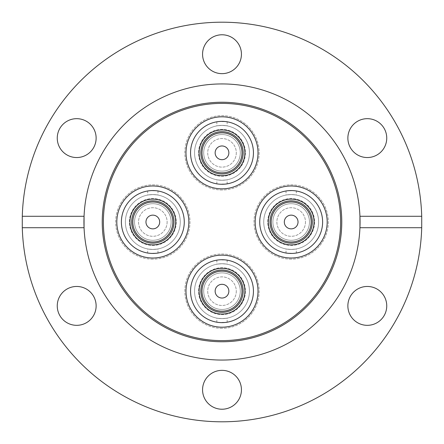 <?xml version="1.0" encoding="UTF-8"?>
<svg xmlns="http://www.w3.org/2000/svg" width="444" height="444" viewBox="0 0 444 444"><rect width="100%" height="100%" fill="white"/><g stroke="black" fill="none" stroke-linecap="round" stroke-linejoin="round"><path stroke-width="0.33" stroke-dasharray="2.22 1.67" d="M152.825 259.157A37.157 37.157 0 0 1 115.668 222A37.157 37.157 0 0 1 152.825 184.843A37.157 37.157 0 0 1 189.988 222A37.157 37.157 0 0 1 152.825 259.157A37.157 37.157 0 0 1 115.668 222A37.157 37.157 0 0 1 152.825 184.843A37.157 37.157 0 0 1 189.988 222A37.157 37.157 0 0 1 152.825 259.157M152.825 258.014A36.014 36.014 0 0 1 116.811 222A36.014 36.014 0 0 1 152.825 185.986A36.014 36.014 0 0 1 188.844 222A36.014 36.014 0 0 1 152.825 258.014M222 189.988A37.157 37.157 0 0 1 184.843 152.825A37.157 37.157 0 0 1 222 115.668A37.157 37.157 0 0 1 259.157 152.825A37.157 37.157 0 0 1 222 189.988A37.157 37.157 0 0 1 184.843 152.825A37.157 37.157 0 0 1 222 115.668A37.157 37.157 0 0 1 259.157 152.825A37.157 37.157 0 0 1 222 189.988M222 188.844A36.014 36.014 0 0 1 185.986 152.825A36.014 36.014 0 0 1 222 116.811A36.014 36.014 0 0 1 258.014 152.825A36.014 36.014 0 0 1 222 188.844M291.175 259.157A37.157 37.157 0 0 1 254.012 222A37.157 37.157 0 0 1 291.175 184.843A37.157 37.157 0 0 1 328.332 222A37.157 37.157 0 0 1 291.175 259.157A37.157 37.157 0 0 1 254.012 222A37.157 37.157 0 0 1 291.175 184.843A37.157 37.157 0 0 1 328.332 222A37.157 37.157 0 0 1 291.175 259.157M291.175 258.014A36.014 36.014 0 0 1 255.156 222A36.014 36.014 0 0 1 291.175 185.986A36.014 36.014 0 0 1 327.189 222A36.014 36.014 0 0 1 291.175 258.014M222 328.332A37.157 37.157 0 0 1 184.843 291.175A37.157 37.157 0 0 1 222 254.012A37.157 37.157 0 0 1 259.157 291.175A37.157 37.157 0 0 1 222 328.332A37.157 37.157 0 0 1 184.843 291.175A37.157 37.157 0 0 1 222 254.012A37.157 37.157 0 0 1 259.157 291.175A37.157 37.157 0 0 1 222 328.332M222 327.189A36.014 36.014 0 0 1 185.986 291.175A36.014 36.014 0 0 1 222 255.156A36.014 36.014 0 0 1 258.014 291.175A36.014 36.014 0 0 1 222 327.189M84.06 216.284A138.062 138.062 0 0 1 222 83.938A138.062 138.062 0 0 1 359.94 216.284M359.94 227.717A138.062 138.062 0 0 1 222 360.062A138.062 138.062 0 0 1 84.06 227.717M241.436 389.788A19.436 19.436 0 0 0 222 370.351A19.436 19.436 0 0 0 202.564 389.788A19.436 19.436 0 0 0 222 409.224A19.436 19.436 0 0 0 241.436 389.788M96.132 305.894A19.436 19.436 0 0 0 76.695 286.458A19.436 19.436 0 0 0 57.254 305.894A19.436 19.436 0 0 0 76.695 325.33A19.436 19.436 0 0 0 96.132 305.894M76.695 118.67A19.436 19.436 0 0 0 57.254 138.106A19.436 19.436 0 0 0 76.695 157.542A19.436 19.436 0 0 0 96.132 138.106A19.436 19.436 0 0 0 76.695 118.67M241.436 54.212A19.436 19.436 0 0 0 222 34.776A19.436 19.436 0 0 0 202.564 54.212A19.436 19.436 0 0 0 222 73.648A19.436 19.436 0 0 0 241.436 54.212M386.746 138.106A19.436 19.436 0 0 0 367.305 118.67A19.436 19.436 0 0 0 347.868 138.106A19.436 19.436 0 0 0 367.305 157.542A19.436 19.436 0 0 0 386.746 138.106M367.305 286.458A19.436 19.436 0 0 0 347.868 305.894A19.436 19.436 0 0 0 367.305 325.33A19.436 19.436 0 0 0 386.746 305.894A19.436 19.436 0 0 0 367.305 286.458M222 421.8A199.8 199.8 0 0 0 421.8 222A199.8 199.8 0 0 0 222 22.2A199.8 199.8 0 0 0 22.2 222A199.8 199.8 0 0 0 222 421.8M236.291 291.175A14.291 14.291 0 0 1 222 305.466A14.291 14.291 0 0 1 207.709 291.175A14.291 14.291 0 0 1 222 276.878A14.291 14.291 0 0 1 236.291 291.175A14.291 14.291 0 0 1 222 305.466A14.291 14.291 0 0 1 207.709 291.175A14.291 14.291 0 0 1 222 276.878A14.291 14.291 0 0 1 236.291 291.175M240.293 291.175A18.293 18.293 0 0 0 222 272.877A18.293 18.293 0 0 0 203.707 291.175A18.293 18.293 0 0 0 222 309.468A18.293 18.293 0 0 0 240.293 291.175A18.293 18.293 0 0 0 222 272.877A18.293 18.293 0 0 0 203.707 291.175A18.293 18.293 0 0 0 222 309.468A18.293 18.293 0 0 0 240.293 291.175M222 322.388L227.145 322.388L222 322.388M222 318.614C228.638 318.087 228.638 318.087 222 318.614C228.638 318.087 228.638 318.087 222 318.614C215.362 318.087 215.362 318.087 222 318.614C215.362 318.087 215.362 318.087 222 318.614M222 259.956L227.145 259.956L222 259.956M222 263.73C228.638 264.258 228.638 264.258 222 263.73C228.638 264.258 228.638 264.258 222 263.73C215.362 264.258 215.362 264.258 222 263.73C215.362 264.258 215.362 264.258 222 263.73M245.438 291.175A23.438 23.438 0 0 1 222 314.613A23.438 23.438 0 0 1 198.562 291.175A23.438 23.438 0 0 1 222 267.732A23.438 23.438 0 0 1 245.438 291.175A23.438 23.438 0 0 1 222 314.613A23.438 23.438 0 0 1 198.562 291.175A23.438 23.438 0 0 1 222 267.732A23.438 23.438 0 0 1 245.438 291.175M194.561 291.175A27.439 27.439 0 0 1 222 263.73A27.439 27.439 0 0 1 249.439 291.175A27.439 27.439 0 0 1 222 318.614A27.439 27.439 0 0 1 194.561 291.175A27.439 27.439 0 0 1 222 263.73A27.439 27.439 0 0 1 249.439 291.175A27.439 27.439 0 0 1 222 318.614A27.439 27.439 0 0 1 194.561 291.175M228.86 291.175A6.86 6.86 0 0 0 222 284.31A6.86 6.86 0 0 0 215.14 291.175A6.86 6.86 0 0 0 222 298.035A6.86 6.86 0 0 0 228.86 291.175M243.151 291.175A21.151 21.151 0 0 0 222 270.019A21.151 21.151 0 0 0 200.849 291.175A21.151 21.151 0 0 0 222 312.326A21.151 21.151 0 0 0 243.151 291.175M244.866 291.175A22.866 22.866 0 0 0 222 268.304A22.866 22.866 0 0 0 199.134 291.175A22.866 22.866 0 0 0 222 314.041A22.866 22.866 0 0 0 244.866 291.175M190.559 291.175A31.441 31.441 0 0 0 222 322.616A31.441 31.441 0 0 0 253.441 291.175A31.441 31.441 0 0 0 222 259.729A31.441 31.441 0 0 0 190.559 291.175M185.986 291.175A36.014 36.014 0 0 1 222 255.156A36.014 36.014 0 0 1 258.014 291.175A36.014 36.014 0 0 1 222 327.189A36.014 36.014 0 0 1 185.986 291.175M305.466 222A14.291 14.291 0 0 1 291.175 236.291A14.291 14.291 0 0 1 276.878 222A14.291 14.291 0 0 1 291.175 207.709A14.291 14.291 0 0 1 305.466 222A14.291 14.291 0 0 1 291.175 236.291A14.291 14.291 0 0 1 276.878 222A14.291 14.291 0 0 1 291.175 207.709A14.291 14.291 0 0 1 305.466 222M309.468 222A18.293 18.293 0 0 0 291.175 203.707A18.293 18.293 0 0 0 272.877 222A18.293 18.293 0 0 0 291.175 240.293A18.293 18.293 0 0 0 309.468 222A18.293 18.293 0 0 0 291.175 203.707A18.293 18.293 0 0 0 272.877 222A18.293 18.293 0 0 0 291.175 240.293A18.293 18.293 0 0 0 309.468 222M291.175 253.213L286.025 253.213L291.175 253.213M291.175 249.439C297.813 248.912 297.813 248.912 291.175 249.439C297.813 248.912 297.813 248.912 291.175 249.439C284.537 248.912 284.537 248.912 291.175 249.439C284.537 248.912 284.537 248.912 291.175 249.439M291.175 190.787L286.025 190.787L291.175 190.787M291.175 194.561C297.813 195.088 297.813 195.088 291.175 194.561C297.813 195.088 297.813 195.088 291.175 194.561C284.537 195.088 284.537 195.088 291.175 194.561C284.537 195.088 284.537 195.088 291.175 194.561M314.613 222A23.438 23.438 0 0 1 291.175 245.438A23.438 23.438 0 0 1 267.732 222A23.438 23.438 0 0 1 291.175 198.562A23.438 23.438 0 0 1 314.613 222A23.438 23.438 0 0 1 291.175 245.438A23.438 23.438 0 0 1 267.732 222A23.438 23.438 0 0 1 291.175 198.562A23.438 23.438 0 0 1 314.613 222M263.73 222A27.439 27.439 0 0 1 291.175 194.561A27.439 27.439 0 0 1 318.614 222A27.439 27.439 0 0 1 291.175 249.439A27.439 27.439 0 0 1 263.73 222A27.439 27.439 0 0 1 291.175 194.561A27.439 27.439 0 0 1 318.614 222A27.439 27.439 0 0 1 291.175 249.439A27.439 27.439 0 0 1 263.73 222M298.035 222A6.86 6.86 0 0 0 291.175 215.14A6.86 6.86 0 0 0 284.31 222A6.86 6.86 0 0 0 291.175 228.86A6.86 6.86 0 0 0 298.035 222M312.326 222A21.151 21.151 0 0 0 291.175 200.849A21.151 21.151 0 0 0 270.019 222A21.151 21.151 0 0 0 291.175 243.151A21.151 21.151 0 0 0 312.326 222M314.041 222A22.866 22.866 0 0 0 291.175 199.134A22.866 22.866 0 0 0 268.304 222A22.866 22.866 0 0 0 291.175 244.866A22.866 22.866 0 0 0 314.041 222M259.729 222A31.441 31.441 0 0 0 291.175 253.441A31.441 31.441 0 0 0 322.616 222A31.441 31.441 0 0 0 291.175 190.559A31.441 31.441 0 0 0 259.729 222M255.156 222A36.014 36.014 0 0 1 291.175 185.986A36.014 36.014 0 0 1 327.189 222A36.014 36.014 0 0 1 291.175 258.014A36.014 36.014 0 0 1 255.156 222M236.291 152.825A14.291 14.291 0 0 1 222 167.122A14.291 14.291 0 0 1 207.709 152.825A14.291 14.291 0 0 1 222 138.534A14.291 14.291 0 0 1 236.291 152.825A14.291 14.291 0 0 1 222 167.122A14.291 14.291 0 0 1 207.709 152.825A14.291 14.291 0 0 1 222 138.534A14.291 14.291 0 0 1 236.291 152.825M240.293 152.825A18.293 18.293 0 0 0 222 134.532A18.293 18.293 0 0 0 203.707 152.825A18.293 18.293 0 0 0 222 171.123A18.293 18.293 0 0 0 240.293 152.825A18.293 18.293 0 0 0 222 134.532A18.293 18.293 0 0 0 203.707 152.825A18.293 18.293 0 0 0 222 171.123A18.293 18.293 0 0 0 240.293 152.825M222 184.044L227.145 184.044L222 184.044M222 180.27C228.638 179.742 228.638 179.742 222 180.27C228.638 179.742 228.638 179.742 222 180.27C215.362 179.742 215.362 179.742 222 180.27C215.362 179.742 215.362 179.742 222 180.27M222 121.612L227.145 121.612L222 121.612M222 125.386C228.638 125.913 228.638 125.913 222 125.386C228.638 125.913 228.638 125.913 222 125.386C215.362 125.913 215.362 125.913 222 125.386C215.362 125.913 215.362 125.913 222 125.386M245.438 152.825A23.438 23.438 0 0 1 222 176.268A23.438 23.438 0 0 1 198.562 152.825A23.438 23.438 0 0 1 222 129.387A23.438 23.438 0 0 1 245.438 152.825A23.438 23.438 0 0 1 222 176.268A23.438 23.438 0 0 1 198.562 152.825A23.438 23.438 0 0 1 222 129.387A23.438 23.438 0 0 1 245.438 152.825M194.561 152.825A27.439 27.439 0 0 1 222 125.386A27.439 27.439 0 0 1 249.439 152.825A27.439 27.439 0 0 1 222 180.27A27.439 27.439 0 0 1 194.561 152.825A27.439 27.439 0 0 1 222 125.386A27.439 27.439 0 0 1 249.439 152.825A27.439 27.439 0 0 1 222 180.27A27.439 27.439 0 0 1 194.561 152.825M228.86 152.825A6.86 6.86 0 0 0 222 145.965A6.86 6.86 0 0 0 215.14 152.825A6.86 6.86 0 0 0 222 159.69A6.86 6.86 0 0 0 228.86 152.825M243.151 152.825A21.151 21.151 0 0 0 222 131.674A21.151 21.151 0 0 0 200.849 152.825A21.151 21.151 0 0 0 222 173.981A21.151 21.151 0 0 0 243.151 152.825M244.866 152.825A22.866 22.866 0 0 0 222 129.959A22.866 22.866 0 0 0 199.134 152.825A22.866 22.866 0 0 0 222 175.696A22.866 22.866 0 0 0 244.866 152.825M190.559 152.825A31.441 31.441 0 0 0 222 184.271A31.441 31.441 0 0 0 253.441 152.825A31.441 31.441 0 0 0 222 121.384A31.441 31.441 0 0 0 190.559 152.825M185.986 152.825A36.014 36.014 0 0 1 222 116.811A36.014 36.014 0 0 1 258.014 152.825A36.014 36.014 0 0 1 222 188.844A36.014 36.014 0 0 1 185.986 152.825M167.122 222A14.291 14.291 0 0 1 152.825 236.291A14.291 14.291 0 0 1 138.534 222A14.291 14.291 0 0 1 152.825 207.709A14.291 14.291 0 0 1 167.122 222A14.291 14.291 0 0 1 152.825 236.291A14.291 14.291 0 0 1 138.534 222A14.291 14.291 0 0 1 152.825 207.709A14.291 14.291 0 0 1 167.122 222M171.123 222A18.293 18.293 0 0 0 152.825 203.707A18.293 18.293 0 0 0 134.532 222A18.293 18.293 0 0 0 152.825 240.293A18.293 18.293 0 0 0 171.123 222A18.293 18.293 0 0 0 152.825 203.707A18.293 18.293 0 0 0 134.532 222A18.293 18.293 0 0 0 152.825 240.293A18.293 18.293 0 0 0 171.123 222M152.825 253.213L157.975 253.213L152.825 253.213M152.825 249.439C159.463 248.912 159.463 248.912 152.825 249.439C159.463 248.912 159.463 248.912 152.825 249.439C146.193 248.912 146.193 248.912 152.825 249.439C146.193 248.912 146.193 248.912 152.825 249.439M152.825 190.787L157.975 190.787L152.825 190.787M152.825 194.561C159.463 195.088 159.463 195.088 152.825 194.561C159.463 195.088 159.463 195.088 152.825 194.561C146.193 195.088 146.193 195.088 152.825 194.561C146.193 195.088 146.193 195.088 152.825 194.561M176.268 222A23.438 23.438 0 0 1 152.825 245.438A23.438 23.438 0 0 1 129.387 222A23.438 23.438 0 0 1 152.825 198.562A23.438 23.438 0 0 1 176.268 222A23.438 23.438 0 0 1 152.825 245.438A23.438 23.438 0 0 1 129.387 222A23.438 23.438 0 0 1 152.825 198.562A23.438 23.438 0 0 1 176.268 222M125.386 222A27.439 27.439 0 0 1 152.825 194.561A27.439 27.439 0 0 1 180.27 222A27.439 27.439 0 0 1 152.825 249.439A27.439 27.439 0 0 1 125.386 222A27.439 27.439 0 0 1 152.825 194.561A27.439 27.439 0 0 1 180.27 222A27.439 27.439 0 0 1 152.825 249.439A27.439 27.439 0 0 1 125.386 222M159.69 222A6.86 6.86 0 0 0 152.825 215.14A6.86 6.86 0 0 0 145.965 222A6.86 6.86 0 0 0 152.825 228.86A6.86 6.86 0 0 0 159.69 222M173.981 222A21.151 21.151 0 0 0 152.825 200.849A21.151 21.151 0 0 0 131.674 222A21.151 21.151 0 0 0 152.825 243.151A21.151 21.151 0 0 0 173.981 222M175.696 222A22.866 22.866 0 0 0 152.825 199.134A22.866 22.866 0 0 0 129.959 222A22.866 22.866 0 0 0 152.825 244.866A22.866 22.866 0 0 0 175.696 222M121.384 222A31.441 31.441 0 0 0 152.825 253.441A31.441 31.441 0 0 0 184.271 222A31.441 31.441 0 0 0 152.825 190.559A31.441 31.441 0 0 0 121.384 222M116.811 222A36.014 36.014 0 0 1 152.825 185.986A36.014 36.014 0 0 1 188.844 222A36.014 36.014 0 0 1 152.825 258.014A36.014 36.014 0 0 1 116.811 222M227.145 322.388L227.145 318.126M227.145 259.956L227.145 264.219M216.855 259.956L216.855 264.219M216.855 322.388L216.855 318.126M296.32 253.213L296.32 248.956M296.32 190.787L296.32 195.044M286.025 190.787L286.025 195.044M286.025 253.213L286.025 248.956M227.145 184.044L227.145 179.781M227.145 121.612L227.145 125.874M216.855 121.612L216.855 125.874M216.855 184.044L216.855 179.781M157.975 253.213L157.975 248.956M157.975 190.787L157.975 195.044M147.68 190.787L147.68 195.044M147.68 253.213L147.68 248.956"/><path stroke-width="0.67" d="M152.825 258.014A36.014 36.014 0 0 1 116.811 222A36.014 36.014 0 0 1 152.825 185.986A36.014 36.014 0 0 1 188.844 222A36.014 36.014 0 0 1 152.825 258.014M222 188.844A36.014 36.014 0 0 1 185.986 152.825A36.014 36.014 0 0 1 222 116.811A36.014 36.014 0 0 1 258.014 152.825A36.014 36.014 0 0 1 222 188.844M291.175 258.014A36.014 36.014 0 0 1 255.156 222A36.014 36.014 0 0 1 291.175 185.986A36.014 36.014 0 0 1 327.189 222A36.014 36.014 0 0 1 291.175 258.014M222 327.189A36.014 36.014 0 0 1 185.986 291.175A36.014 36.014 0 0 1 222 255.156A36.014 36.014 0 0 1 258.014 291.175A36.014 36.014 0 0 1 222 327.189M222 341.763A119.763 119.763 0 0 1 102.237 222A119.763 119.763 0 0 1 222 102.237A119.763 119.763 0 0 1 341.763 222A119.763 119.763 0 0 1 222 341.763M222 340.62A118.62 118.62 0 0 1 103.38 222A118.62 118.62 0 0 1 222 103.38A118.62 118.62 0 0 1 340.62 222A118.62 118.62 0 0 1 222 340.62M421.717 216.284L359.94 216.284A138.062 138.062 0 0 1 222 360.062A138.062 138.062 0 0 1 84.06 227.717L84.06 216.284A138.062 138.062 0 0 1 222 83.938A138.062 138.062 0 0 1 359.94 216.284L359.94 227.717L421.717 227.717L421.717 216.284A199.8 199.8 0 0 0 222 22.2A199.8 199.8 0 0 0 22.283 216.284L84.06 216.284A138.062 138.062 0 0 0 84.06 227.717L22.283 227.717A199.8 199.8 0 0 0 222 421.8A199.8 199.8 0 0 0 421.717 227.717M241.436 389.788A19.436 19.436 0 0 0 222 370.351A19.436 19.436 0 0 0 202.564 389.788A19.436 19.436 0 0 0 222 409.224A19.436 19.436 0 0 0 241.436 389.788M96.132 305.894A19.436 19.436 0 0 0 76.695 286.458A19.436 19.436 0 0 0 57.254 305.894A19.436 19.436 0 0 0 76.695 325.33A19.436 19.436 0 0 0 96.132 305.894M76.695 118.67A19.436 19.436 0 0 0 57.254 138.106A19.436 19.436 0 0 0 76.695 157.542A19.436 19.436 0 0 0 96.132 138.106A19.436 19.436 0 0 0 76.695 118.67M241.436 54.212A19.436 19.436 0 0 0 222 34.776A19.436 19.436 0 0 0 202.564 54.212A19.436 19.436 0 0 0 222 73.648A19.436 19.436 0 0 0 241.436 54.212M386.746 138.106A19.436 19.436 0 0 0 367.305 118.67A19.436 19.436 0 0 0 347.868 138.106A19.436 19.436 0 0 0 367.305 157.542A19.436 19.436 0 0 0 386.746 138.106M367.305 286.458A19.436 19.436 0 0 0 347.868 305.894A19.436 19.436 0 0 0 367.305 325.33A19.436 19.436 0 0 0 386.746 305.894A19.436 19.436 0 0 0 367.305 286.458M22.283 227.717L22.283 216.284M200.849 291.175A21.151 21.151 0 0 1 222 270.019A21.151 21.151 0 0 1 243.151 291.175A21.151 21.151 0 0 1 222 312.326A21.151 21.151 0 0 1 200.849 291.175A21.151 21.151 0 0 0 222 312.326A21.151 21.151 0 0 0 243.151 291.175M244.866 291.175A22.866 22.866 0 0 0 222 268.304A22.866 22.866 0 0 0 199.134 291.175A22.866 22.866 0 0 0 222 314.041A22.866 22.866 0 0 0 244.866 291.175M190.559 291.175A31.441 31.441 0 0 0 222 322.616A31.441 31.441 0 0 0 253.441 291.175A31.441 31.441 0 0 0 222 259.729A31.441 31.441 0 0 0 190.559 291.175M185.986 291.175A36.014 36.014 0 0 1 222 255.156A36.014 36.014 0 0 1 258.014 291.175A36.014 36.014 0 0 1 222 327.189A36.014 36.014 0 0 1 185.986 291.175M228.86 291.175A6.86 6.86 0 0 1 222 298.035A6.86 6.86 0 0 1 215.14 291.175A6.86 6.86 0 0 1 222 284.31A6.86 6.86 0 0 1 228.86 291.175A6.86 6.86 0 0 1 222 298.035A6.86 6.86 0 0 1 215.14 291.175A6.86 6.86 0 0 1 222 284.31A6.86 6.86 0 0 1 228.86 291.175A6.86 6.86 0 0 0 222 284.31A6.86 6.86 0 0 0 215.14 291.175M270.019 222A21.151 21.151 0 0 1 291.175 200.849A21.151 21.151 0 0 1 312.326 222A21.151 21.151 0 0 1 291.175 243.151A21.151 21.151 0 0 1 270.019 222A21.151 21.151 0 0 0 291.175 243.151A21.151 21.151 0 0 0 312.326 222M314.041 222A22.866 22.866 0 0 0 291.175 199.134A22.866 22.866 0 0 0 268.304 222A22.866 22.866 0 0 0 291.175 244.866A22.866 22.866 0 0 0 314.041 222M259.729 222A31.441 31.441 0 0 0 291.175 253.441A31.441 31.441 0 0 0 322.616 222A31.441 31.441 0 0 0 291.175 190.559A31.441 31.441 0 0 0 259.729 222M255.156 222A36.014 36.014 0 0 1 291.175 185.986A36.014 36.014 0 0 1 327.189 222A36.014 36.014 0 0 1 291.175 258.014A36.014 36.014 0 0 1 255.156 222M298.035 222A6.86 6.86 0 0 1 291.175 228.86A6.86 6.86 0 0 1 284.31 222A6.86 6.86 0 0 1 291.175 215.14A6.86 6.86 0 0 1 298.035 222A6.86 6.86 0 0 1 291.175 228.86A6.86 6.86 0 0 1 284.31 222A6.86 6.86 0 0 1 291.175 215.14A6.86 6.86 0 0 1 298.035 222A6.86 6.86 0 0 0 291.175 215.14A6.86 6.86 0 0 0 284.31 222M200.849 152.825A21.151 21.151 0 0 1 222 131.674A21.151 21.151 0 0 1 243.151 152.825A21.151 21.151 0 0 1 222 173.981A21.151 21.151 0 0 1 200.849 152.825A21.151 21.151 0 0 0 222 173.981A21.151 21.151 0 0 0 243.151 152.825M244.866 152.825A22.866 22.866 0 0 0 222 129.959A22.866 22.866 0 0 0 199.134 152.825A22.866 22.866 0 0 0 222 175.696A22.866 22.866 0 0 0 244.866 152.825M190.559 152.825A31.441 31.441 0 0 0 222 184.271A31.441 31.441 0 0 0 253.441 152.825A31.441 31.441 0 0 0 222 121.384A31.441 31.441 0 0 0 190.559 152.825M185.986 152.825A36.014 36.014 0 0 1 222 116.811A36.014 36.014 0 0 1 258.014 152.825A36.014 36.014 0 0 1 222 188.844A36.014 36.014 0 0 1 185.986 152.825M228.86 152.825A6.86 6.86 0 0 1 222 159.69A6.86 6.86 0 0 1 215.14 152.825A6.86 6.86 0 0 1 222 145.965A6.86 6.86 0 0 1 228.86 152.825A6.86 6.86 0 0 1 222 159.69A6.86 6.86 0 0 1 215.14 152.825A6.86 6.86 0 0 1 222 145.965A6.86 6.86 0 0 1 228.86 152.825A6.86 6.86 0 0 0 222 145.965A6.86 6.86 0 0 0 215.14 152.825M131.674 222A21.151 21.151 0 0 1 152.825 200.849A21.151 21.151 0 0 1 173.981 222A21.151 21.151 0 0 1 152.825 243.151A21.151 21.151 0 0 1 131.674 222A21.151 21.151 0 0 0 152.825 243.151A21.151 21.151 0 0 0 173.981 222M175.696 222A22.866 22.866 0 0 0 152.825 199.134A22.866 22.866 0 0 0 129.959 222A22.866 22.866 0 0 0 152.825 244.866A22.866 22.866 0 0 0 175.696 222M121.384 222A31.441 31.441 0 0 0 152.825 253.441A31.441 31.441 0 0 0 184.271 222A31.441 31.441 0 0 0 152.825 190.559A31.441 31.441 0 0 0 121.384 222M116.811 222A36.014 36.014 0 0 1 152.825 185.986A36.014 36.014 0 0 1 188.844 222A36.014 36.014 0 0 1 152.825 258.014A36.014 36.014 0 0 1 116.811 222M159.69 222A6.86 6.86 0 0 1 152.825 228.86A6.86 6.86 0 0 1 145.965 222A6.86 6.86 0 0 1 152.825 215.14A6.86 6.86 0 0 1 159.69 222A6.86 6.86 0 0 1 152.825 228.86A6.86 6.86 0 0 1 145.965 222A6.86 6.86 0 0 1 152.825 215.14A6.86 6.86 0 0 1 159.69 222A6.86 6.86 0 0 0 152.825 215.14A6.86 6.86 0 0 0 145.965 222M242.008 291.175A20.008 20.008 0 0 0 222 271.162A20.008 20.008 0 0 0 201.992 291.175A20.008 20.008 0 0 0 222 311.183A20.008 20.008 0 0 0 242.008 291.175M311.183 222A20.008 20.008 0 0 0 291.175 201.992A20.008 20.008 0 0 0 271.162 222A20.008 20.008 0 0 0 291.175 242.008A20.008 20.008 0 0 0 311.183 222M242.008 152.825A20.008 20.008 0 0 0 222 132.817A20.008 20.008 0 0 0 201.992 152.825A20.008 20.008 0 0 0 222 172.838A20.008 20.008 0 0 0 242.008 152.825M172.838 222A20.008 20.008 0 0 0 152.825 201.992A20.008 20.008 0 0 0 132.817 222A20.008 20.008 0 0 0 152.825 242.008A20.008 20.008 0 0 0 172.838 222"/></g></svg>
